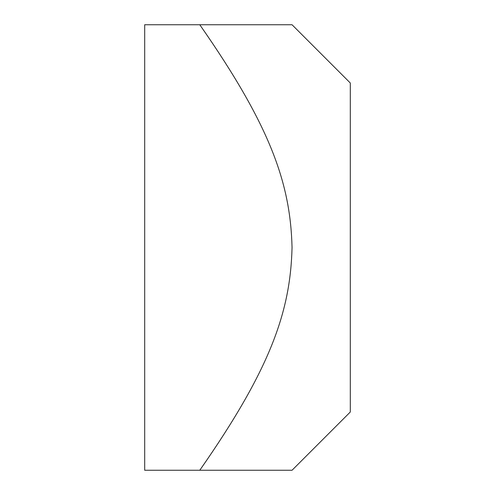 <?xml version="1.0" encoding="UTF-8"?>
<svg xmlns="http://www.w3.org/2000/svg" width="495" height="495" viewBox="0 0 495 495"><rect width="100%" height="100%" fill="white"/><g stroke="black" fill="none" stroke-linecap="round" stroke-linejoin="round"><path stroke-width="0.74" d="M199.782 24.75L292.05 24.75L199.782 24.75C271.774 127.834 290.454 184.833 292.05 247.5C290.454 310.167 271.774 367.166 199.782 470.25L292.05 470.25L144.695 470.25L144.695 24.75L199.782 24.75M292.05 470.25L350.305 411.995L350.305 83.005L292.05 24.75"/></g></svg>
